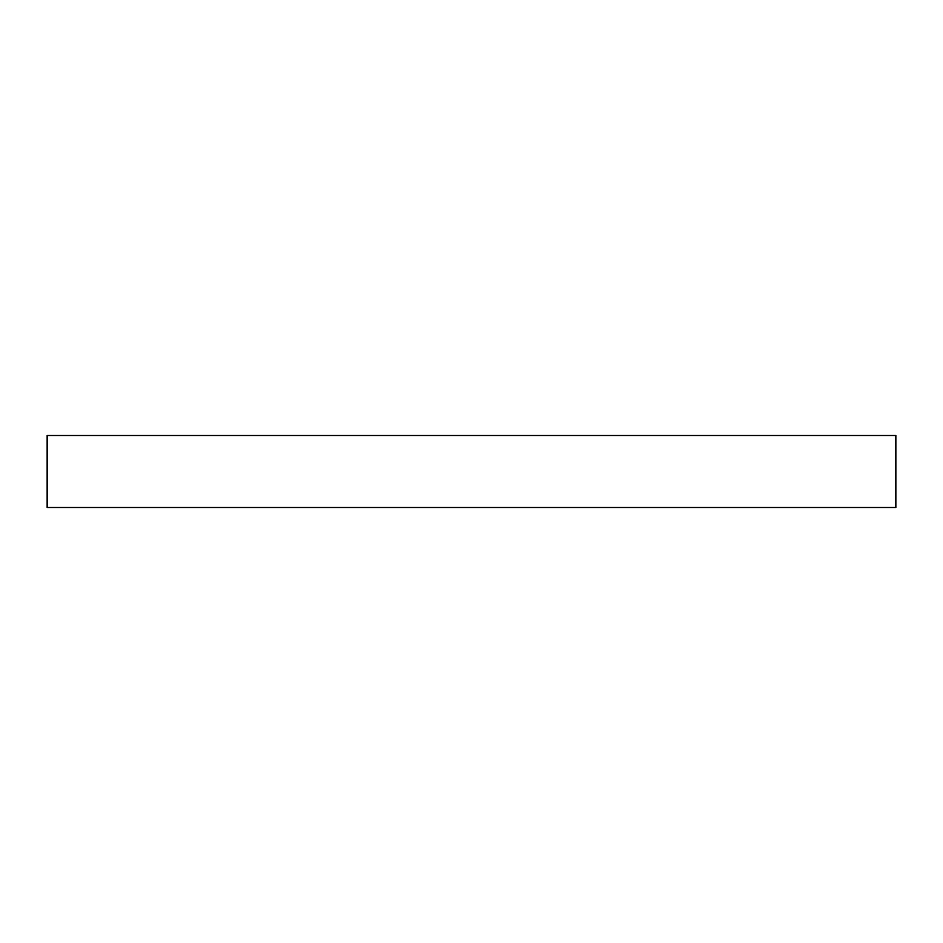 <?xml version="1.0" encoding="UTF-8"?>
<svg xmlns="http://www.w3.org/2000/svg" width="943" height="943" viewBox="0 0 943 943"><rect width="100%" height="100%" fill="white"/><g stroke="black" fill="none" stroke-linecap="round" stroke-linejoin="round"><path stroke-width="1.41" d="M895.85 507.499L47.15 507.499L47.15 435.501L895.85 435.501L895.85 507.499"/></g></svg>
